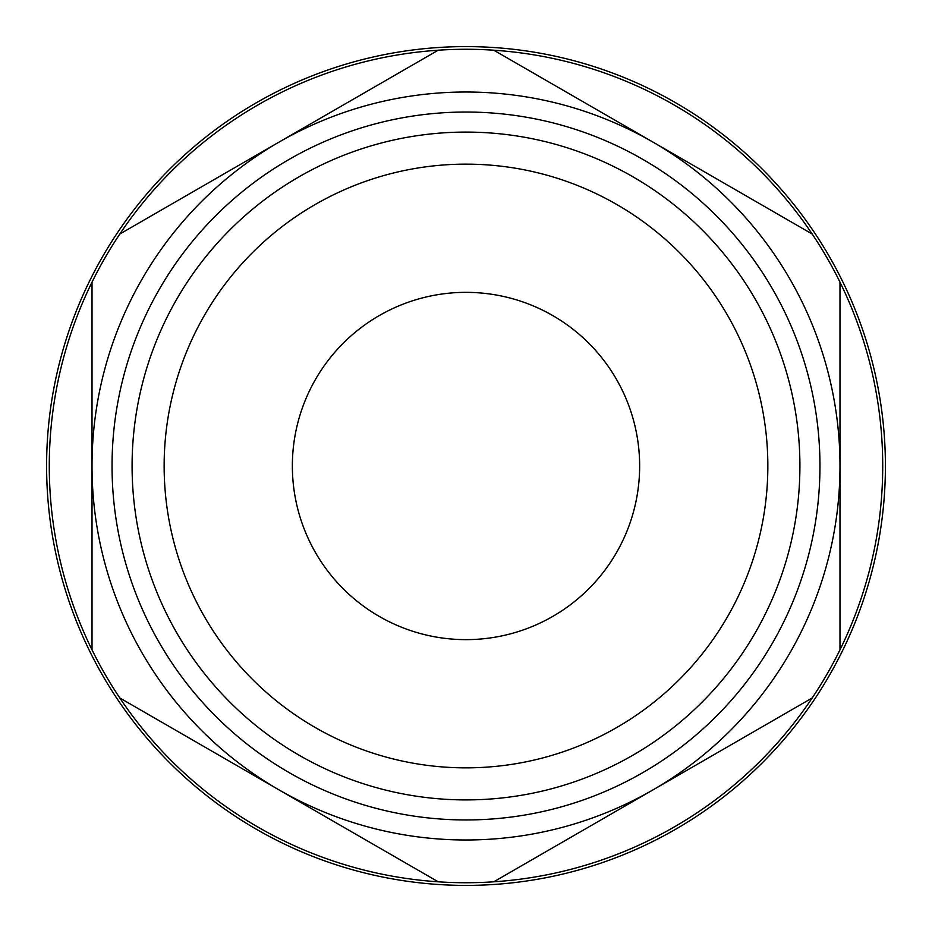 <?xml version="1.0" encoding="UTF-8"?>
<svg xmlns="http://www.w3.org/2000/svg" width="932" height="932" viewBox="0 0 932 932"><rect width="100%" height="100%" fill="white"/><g stroke="black" fill="none" stroke-linecap="round" stroke-linejoin="round"><path stroke-width="1.4" d="M812.203 697.963A416.732 416.732 0 0 0 839.988 649.837L839.988 466A373.988 373.988 0 0 0 279.006 142.118A373.988 373.988 0 0 0 92.012 466L92.012 282.163A416.732 416.732 0 0 1 119.797 234.037L438.215 50.2A416.732 416.732 0 0 1 493.785 50.2L812.203 234.037A416.732 416.732 0 0 1 839.988 282.163L839.988 466A373.988 373.988 0 0 1 652.994 789.882L493.785 881.8A416.732 416.732 0 0 1 438.215 881.8L119.797 697.963A416.732 416.732 0 0 1 92.012 649.837L92.012 466A373.988 373.988 0 0 0 652.994 789.882L812.203 697.963M132.088 466A333.912 333.912 0 0 1 632.956 176.824A333.912 333.912 0 0 1 632.956 755.176A333.912 333.912 0 0 1 132.088 466A333.912 333.912 0 0 0 632.956 755.176A333.912 333.912 0 0 0 632.956 176.824A333.912 333.912 0 0 0 132.088 466M292.368 466A173.632 173.632 0 0 0 552.816 616.378A173.632 173.632 0 0 0 552.816 315.622A173.632 173.632 0 0 0 292.368 466M164.137 466A301.863 301.863 0 0 0 616.926 727.414A301.863 301.863 0 0 0 616.926 204.586A301.863 301.863 0 0 0 164.137 466M466 882.732A416.732 416.732 0 0 1 105.106 257.64A416.732 416.732 0 0 1 826.894 257.64A416.732 416.732 0 0 1 466 882.732M466 885.4A419.4 419.4 0 0 1 102.788 256.3A419.4 419.4 0 0 1 829.212 256.3A419.4 419.4 0 0 1 466 885.4M466 819.95A353.95 353.95 0 0 1 159.465 289.025A353.95 353.95 0 0 1 772.535 289.025A353.95 353.95 0 0 1 466 819.95M466 799.912A333.912 333.912 0 0 1 176.824 299.044A333.912 333.912 0 0 1 755.176 299.044A333.912 333.912 0 0 1 466 799.912M466 639.632A173.632 173.632 0 0 1 315.622 379.184A173.632 173.632 0 0 1 616.378 379.184A173.632 173.632 0 0 1 466 639.632"/></g></svg>
